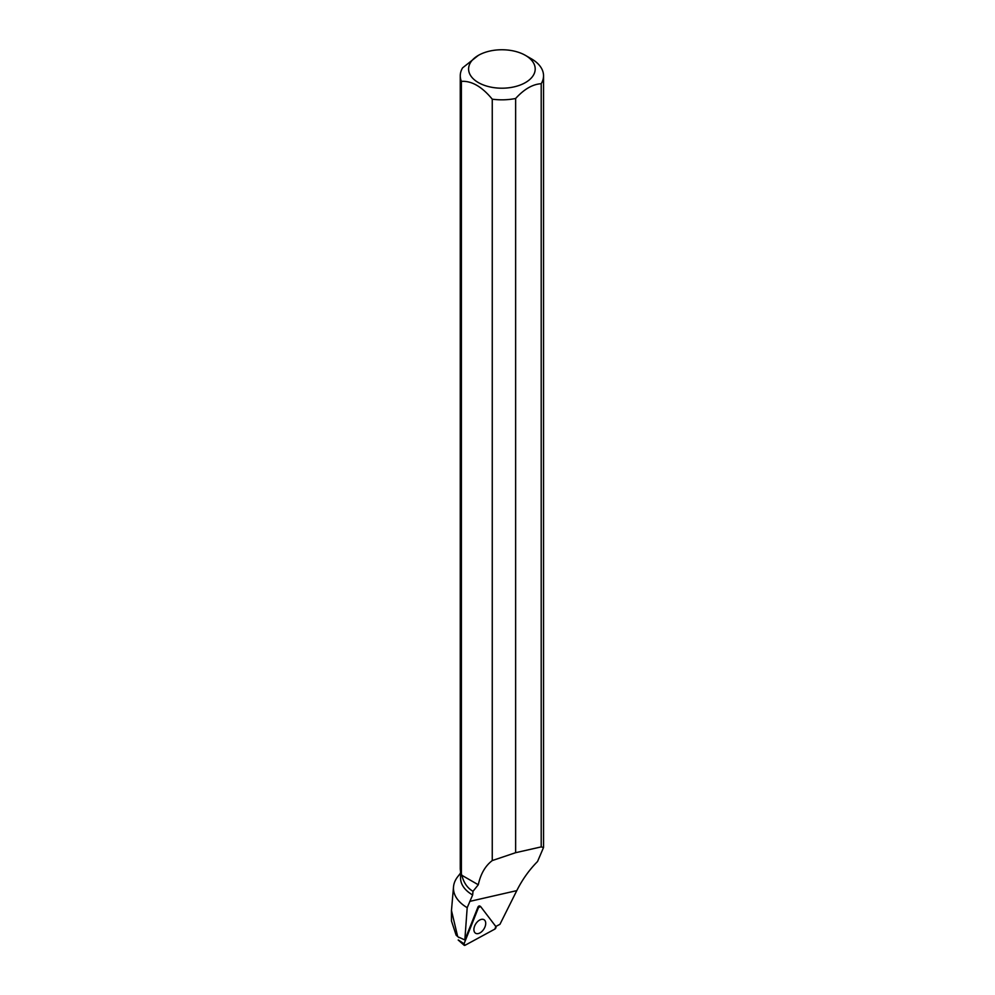 <?xml version="1.0" encoding="UTF-8"?>
<svg xmlns="http://www.w3.org/2000/svg" width="995" height="995" viewBox="0 0 995 995"><rect width="100%" height="100%" fill="white"/><g stroke="black" fill="none" stroke-linecap="round" stroke-linejoin="round"><path stroke-width="1.49" d="M458.446 940.014L464.031 943.82A1.654 0.995 122.5 0 0 464.143 945.25A1.654 0.995 122.5 0 0 465.125 945.25L494.813 929.119A1.654 0.995 122.5 0 0 495.846 926.532L480.573 906.495A1.654 0.995 122.5 0 0 480.324 906.296A1.654 0.995 122.5 0 0 478.458 907.639L464.031 943.82M474.739 932.477A7.972 4.813 122.5 0 0 475.312 933.061A7.972 4.813 122.5 0 0 483.259 929.952A7.972 4.813 122.5 0 0 484.876 920.462A7.972 4.813 122.5 0 0 483.868 919.616A7.972 4.813 122.5 0 0 476.107 923.335A7.972 4.813 122.5 0 0 474.739 932.477M460.573 871.309L460.573 878.137A41.33 23.855 0 0 0 472.65 894.99L467.19 907.676L464.839 939.964L477.886 907.241A1.542 0.933 122.5 0 1 479.627 905.985M525.447 55.384A33.308 19.228 180 0 1 530.969 78.356A33.308 19.228 180 0 1 494.192 87.684A33.308 19.228 180 0 1 469.851 74.215A33.308 19.228 180 0 1 478.346 55.384A33.308 19.228 180 0 1 525.447 55.384L531.342 58.78A41.641 24.042 180 0 1 543.544 75.782A41.641 24.042 180 0 1 541.205 83.717L541.205 846.894L543.531 847.504L537.549 861.508C529.278 869.841 522.35 879.543 516.791 890.625L499.95 924.305L495.808 926.482M472.65 894.99L473.011 891.296C467.488 888.174 463.757 882.826 461.817 875.264L478.284 884.766L473.011 891.296M461.394 873.933L461.394 81.354A41.641 24.042 180 0 1 460.262 75.782L460.262 868.374A41.641 24.042 0 0 0 461.394 873.933L461.817 875.264M460.573 873.038L457.688 876.757A48.432 27.959 0 0 0 453.546 886.545A48.432 27.959 0 0 0 467.19 907.676M541.205 846.894L515.634 852.69L492.251 860.575C485.299 865.861 480.635 873.933 478.284 884.766M453.546 886.545L451.469 910.512L457.675 936.531L456.12 935.151L451.481 921.009L451.456 910.512M464.839 939.964L459.081 937.315M458.969 937.613L457.675 936.531M515.634 852.69L515.634 98.48A41.641 24.042 180 0 1 492.251 99.177L492.251 860.575M460.262 75.782A41.641 24.042 180 0 1 462.588 67.859L478.346 55.384M515.634 98.48C524.154 89.14 532.673 84.214 541.205 83.717M461.394 81.354C471.68 80.732 481.966 86.677 492.251 99.177M495.846 926.532L480.573 906.495L478.458 907.639L464.031 943.82L465.125 945.25L494.813 929.119L495.846 926.532M479.341 905.935L480.013 906.246M469.777 901.383L516.791 890.625M458.185 940.014L464.143 945.25M543.544 847.504L543.544 75.782"/></g></svg>
